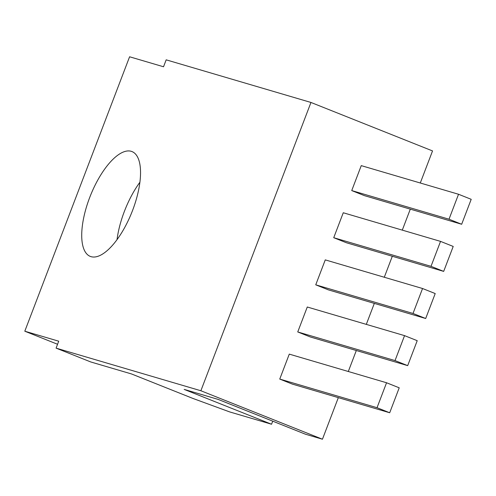 <?xml version="1.0" encoding="UTF-8"?>
<svg xmlns="http://www.w3.org/2000/svg" width="496" height="496" viewBox="0 0 496 496"><rect width="100%" height="100%" fill="white"/><g stroke="black" fill="none" stroke-linecap="round" stroke-linejoin="round"><path stroke-width="0.74" d="M420.286 183.005L432.537 150.927L310.961 102.455L166.179 59.836L163.531 66.768L129.592 56.78L24.8 331.21L58.733 341.198L56.085 348.13L200.874 390.749L322.45 439.22L305.48 434.223L218.097 399.385L184.165 389.397L271.548 424.235L229.691 411.922L193.056 398.493L131.508 373.953L90.787 361.968L56.085 348.13M117.044 239.593A56.414 22.32 111.7 0 1 139.922 182.212M91.022 256.655A56.414 22.32 111.7 0 1 90.241 256.382A56.414 22.32 111.7 0 1 90.396 195.715A56.414 22.32 111.7 0 1 132.023 151.584A56.414 22.32 111.7 0 1 132.246 211.284A56.414 22.32 111.7 0 1 91.022 256.655M57.561 344.274L24.8 331.21M310.961 102.455L200.874 390.749M322.45 439.22L338.328 397.637M348.304 371.504L356.32 350.511M366.302 324.378L374.319 303.391M384.295 277.252L392.311 256.265M402.293 230.125L410.304 209.138M279.75 379.074L292.417 384.127L389.695 412.759L377.028 407.706L279.75 379.074L289.28 354.125L322.648 363.946L386.558 382.763L377.028 407.706M297.743 331.948L310.409 337.001L407.687 365.633L395.027 360.586L297.743 331.948L307.272 307.005L364.393 323.814L404.55 335.637L395.027 360.586M351.732 190.576L364.393 195.629L461.671 224.26L449.01 219.207L351.732 190.576L361.255 165.627L394.624 175.448L458.533 194.258L449.01 219.207M333.734 237.702L346.4 242.749L443.678 271.386L431.012 266.333L333.734 237.702L343.263 212.753L376.631 222.574L440.541 241.385L431.012 266.333M425.686 318.506L435.209 293.558L422.549 288.511L325.264 259.879L315.741 284.828L328.402 289.875L425.686 318.506L413.019 313.46L315.741 284.828M271.548 424.235A44.535 17.62 111.7 0 1 272.763 421.185M389.695 412.759L399.218 387.81L386.558 382.763M407.687 365.633L417.217 340.684L404.55 335.637M461.671 224.26L471.2 199.311L458.533 194.258M443.678 271.386L453.208 246.438L440.541 241.385M422.549 288.511L413.019 313.46"/></g></svg>
